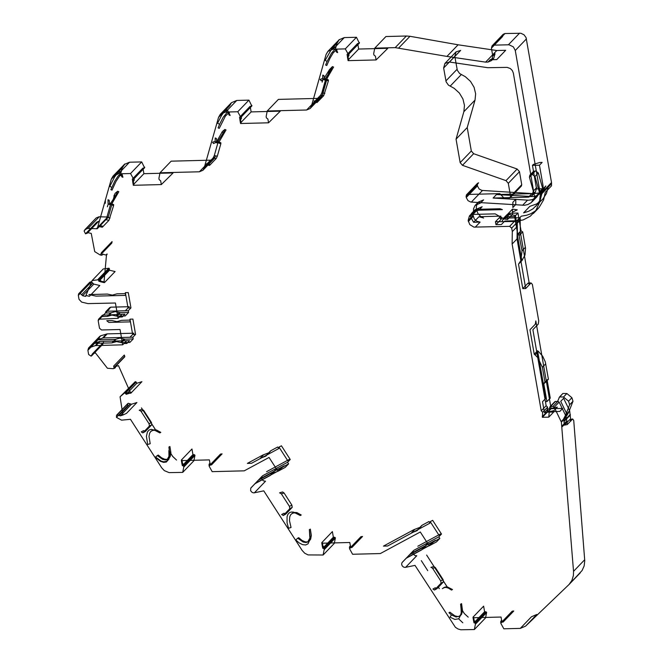 <?xml version="1.0" encoding="UTF-8"?>
<svg xmlns="http://www.w3.org/2000/svg" width="663" height="663" viewBox="0 0 663 663"><rect width="100%" height="100%" fill="white"/><g stroke="black" fill="none" stroke-linecap="round" stroke-linejoin="round"><path stroke-width="0.99" d="M535.638 170.921L538.323 172.977L542.69 188.607L539.342 192.088L539.45 192.875L537.055 196.662L535.058 198.312L532.074 199.671L528.734 200.193L493.106 198.038L496.454 194.549L531.85 193.654L535.389 192.162L536.657 187.621L533.309 191.11L529.422 177.203L532.779 173.714L533.226 171.659L535.638 170.921M538.323 172.977L534.975 176.457L532.281 174.41L531.046 174.56L529.878 175.14L529.422 177.203M542.69 188.607L542.806 189.386L539.947 193.637L537.279 195.469L533.45 196.604L496.454 194.549M533.781 193.671L538.969 192.958L543.312 190.165L545.848 185.971L534.685 197.591L531.196 202.654L527.798 204.577L524.508 205.273L470.821 202.049L468.02 200.674L466.238 197.516L477.41 185.905L479.192 189.054L481.993 190.43L533.781 193.671L530.881 196.687M475.437 624.198L486.609 612.579L485.531 617.924L474.36 629.543L475.446 623.991L475.222 622.714L473.689 621.48L473.034 617.75L501.037 617.038L501.692 620.767L500.855 621.165L500.822 623.344L503.83 628.797L520.298 628.383L525.602 626.129L569.103 584.443L571.92 580.382L573.396 575.542L573.536 571.349L561.37 422.116L554.218 407.223L552.967 406.419L550.638 406.477L549.668 407.38L548.782 417.143L542.367 417.3L542.665 412.278L541.232 410.828L512.126 244.034L512.3 231.611L511.687 228.08L509.623 226.356L473.879 227.111L469.777 224.591L468.161 220.456L469.429 215.923L472.968 214.422L495.17 213.859L504.004 218.964L507.56 219.494L507.56 214.248L515.333 215.4L516.361 221.285L523.173 219.925L530.334 216.179L535.986 210.254L539.5 202.488L540.345 194.176L515.275 50.504L513.361 46.866L509.068 44.786L493.819 45.134L492.054 45.888L491.416 48.15L492.791 56.04L491.523 60.573L487.985 62.073L485.606 62.131L446.928 56.413L395.198 47.628L406.369 36.009L409.974 36.291L458.1 44.794L496.778 50.521L505.678 50.297L496.744 59.587L490.222 59.753L493.761 58.253L495.029 53.72L492.791 56.04M406.369 36.009L385.932 36.531L374.761 48.15L395.198 47.628M374.761 48.15L373.675 53.703L373.899 54.971L375.432 56.214L376.087 59.943L348.083 60.648L347.429 56.919L348.266 56.521L348.299 54.341L345.29 48.888L356.462 37.277L359.338 43.178L348.406 54.366L359.338 43.178M329.561 69.615L322.475 94.859L321.315 96.889L317.784 98.389L278.394 99.392L267.23 111.003L306.613 110.008L310.151 108.508L311.303 106.478L326.08 54.499L327.82 51.449L333.124 49.203L345.29 48.888M267.23 111.003L266.145 116.564L266.369 117.832L267.902 119.075L268.548 122.804L240.545 123.509L239.898 119.779L240.727 119.381L240.76 117.202L237.76 111.749L248.932 100.13L251.807 106.039L240.876 117.218L251.807 106.039M204.08 168.253L215.251 156.642L214.091 158.672L210.552 160.173L171.17 161.167L159.998 172.786L199.389 171.792L202.919 170.292L204.08 168.253L218.55 117.359L220.282 114.309L225.586 112.055L237.76 111.749M159.998 172.786L158.921 178.339L159.137 179.615L160.67 180.85L161.324 184.579L133.321 185.292L132.675 181.563L133.503 181.165L133.536 178.977L130.536 173.532L141.7 161.913L144.575 167.814L133.653 179.002L144.575 167.814M102.351 254.957L103.097 254.095L101.646 255.255L100.063 254.924L94.726 251.625L91.245 233.409L88.038 232.696L85.519 233.824L84.126 231.022L84.997 229.589L87.823 228.387L97.212 228.776L111.318 179.134L113.058 176.085L118.362 173.839L130.536 173.532M102.541 254.675L102.724 254.236L106.461 255.106L106.519 254.534L103.983 282.587L100.246 281.709L99.085 280.126L97.809 279.827L92.116 280.54L103.279 268.929L109.014 268.217L109.486 270.231L115.097 271.54L104.489 282.579L98.87 281.261L109.486 270.231M115.147 367.203L115.635 366.109L114.89 368.064L113.166 368.703L107.423 368.255L95.406 352.873L92.364 353.943L91.096 356.139L88.627 354.481L87.897 350.288L88.544 348.025L95.323 345.605L122.713 344.818L120.044 329.503L101.555 329.975L99.5 328.251L98.165 320.594L98.547 319.234L118.089 318.315L115.42 303.008L87.988 303.604L81.673 302.121L79.021 299.336L78.333 295.391L78.648 293.784L80.14 293.377L82.651 295.715L85.552 296.394L92.116 280.54M115.072 366.689L118.478 365.636L130.735 393.308L130.487 392.745L127.089 393.797L125.365 392.894L124.205 393.25L120.061 396.789L135.194 381.731L136.147 381.996L136.793 383.28L141.907 381.689L131.299 392.728L131.042 392.164L127.644 393.217L125.92 392.314L124.793 392.662L126.185 394.319L131.299 392.728L130.735 393.308M182.698 472.396L183.775 467.05L194.947 455.44L193.861 460.777L182.698 472.396L169.09 472.628L164.3 470.606L161.697 467.805L130.462 419.306L121.553 420.16L116.464 417.383L116.539 415.262L117.127 414.897L120.301 415.842L122.937 415.021L120.061 396.789M183.775 467.05L183.552 465.567L182.018 464.332L181.372 460.603L209.375 459.89L210.022 463.619L209.193 464.017L209.16 466.197L212.16 471.65L244.257 470.838L269.054 457.445L277.888 471.153L255.396 483.31L250.747 488.15L250.639 490.753L252.189 492.46L253.813 492.891L263.766 490.852L302.129 550.414L304.723 553.215L308.08 554.923L323.121 555.006L324.207 549.453L323.983 548.177L322.45 546.942L321.804 543.212L349.799 542.5L350.454 546.229L349.616 546.627L349.583 548.807L352.592 554.26L380.347 553.555L420.292 531.983L429.127 545.69L406.634 557.84L401.977 562.688L401.612 564.205L402.151 565.796L403.427 566.998L405.052 567.429L415.005 565.39L455.365 627.264L457.918 628.93L460.752 629.767L474.36 629.543M466.238 197.516L466.404 194.897L467.465 194.45L499.852 193.629L504.17 198.254L509.134 198.129L510.195 197.682L510.576 196.314L508.306 183.319L505.993 180.634L462.467 165.319L460.155 162.626L456.053 139.155L463.86 111.699L464.473 105.4L462.923 98.944L459.368 93.035L454.205 88.345L448.428 85.121L446.133 81.864L443.638 67.999L444.906 63.466L449.473 62.032L487.802 67.701L507.154 67.377L510.353 68.546L512.325 70.551L513.353 73.087L534.685 197.591M99.21 221.086L96.69 222.204L85.519 233.824M84.184 230.873L96.168 217.97L98.994 216.768L107.688 217.025L96.525 228.644M116.464 417.383L127.627 405.764L127.71 403.651L128.291 403.278L131.473 404.223L136.918 402.532L126.525 413.339L122.937 415.021M78.333 295.391L89.497 283.772L89.82 282.165L91.312 281.758L80.14 293.377M102.914 254.377L102.201 254.675M101.257 253.946L111.865 242.907L112.072 241.605L101.456 252.644L100.776 254.36M106.461 255.106L107.025 254.526L107.074 253.954L106.519 254.534M111.865 242.907L111.384 243.321M500.598 622.076L501.692 620.767M501.825 622.167L503.159 622.043L513.767 611.013L512.441 611.129L501.51 622.308L512.441 611.129M501.377 622.731L511.985 611.692M474.186 621.604L474.749 621.024L474.244 620.891L473.689 621.48M474.244 620.891L473.597 617.17L473.034 617.75M475.354 622.83L485.962 611.8L484.603 611.75L483.625 606.148L473.009 617.178L473.987 622.781L475.993 623.386L486.609 612.579M474.749 621.024L475.993 623.386L486.609 612.347L485.962 611.8M458.978 619.143L462.807 622.797L458.978 619.143M458.779 618.761L461.299 613.822L461.042 608.477L464.324 613.557L468.219 617.145L464.324 613.557L461.092 608.452M461.042 608.477L460.603 604.175L461.564 611.485L460.71 614.659L459.426 616.225L456.053 617.013L451.437 614.916L450.036 617.162L454.868 619.433L458.755 618.778M421.295 560.633L427.743 570.652L421.295 560.633M349.368 547.539L350.454 546.229M350.594 547.63L351.92 547.505L362.537 536.475L360.887 536.74L350.139 548.193L361.202 536.591M350.139 548.193L360.755 537.163M322.956 547.066L323.511 546.486L323.014 546.362L322.45 546.942M323.014 546.362L322.359 542.632L321.804 543.212M324.116 548.293L334.724 537.262L333.365 537.212L332.387 531.61L321.779 542.641L322.757 548.243L324.762 548.848L335.37 538.041L334.293 543.387L323.121 555.006M323.511 546.486L324.762 548.848L335.37 537.809L334.724 537.262M287.054 522.759L288.546 528.27L291.04 527.508L289.458 520.546L289.772 516.759L290.717 514.654L292.598 513.145L294.67 512.872L297.057 513.518L300.273 515.524L293.361 512.06L291.14 512.035L289.3 512.789L287.916 514.331L287.071 516.601L287.054 522.759M208.936 464.929L210.022 463.619M210.163 465.02L211.489 464.904L222.105 453.865L220.456 454.13L209.707 465.583L220.771 453.981M209.707 465.583L220.323 454.553M182.524 464.465L183.079 463.876L182.018 464.332M182.582 463.752L181.927 460.023L181.372 460.603M183.684 465.683L194.292 454.652L192.933 454.603L191.955 449L181.347 460.039L182.325 465.641L184.331 466.238L194.947 455.44M183.079 463.876L184.331 466.238L194.939 455.199L194.292 454.652M169.413 451.296L172.695 456.393L176.524 460.056L172.645 456.417L169.363 451.329L168.932 447.028L169.844 454.81L167.225 459.426L165.468 459.915L162.684 459.418L157.28 455.58L155.308 457.296L160.388 461.291L163.612 462.368L166.314 462.053L168.99 459.036L169.645 453.533L168.874 450.567L169.413 451.296M155.241 457.197L161.424 461.216L163.811 461.813L166.454 461.291L168.236 459.484L169.032 457.304L168.924 450.542M155.449 456.981L161.382 461.241L163.761 461.838L166.405 461.315L168.187 459.509L168.982 457.329L168.874 450.567M156.095 430.627L141.459 407.894L156.054 430.652L151.28 429.326L149.034 430.063L147.435 431.886L146.407 436.345L147.7 444.467L150.203 443.738L149.018 436.428L149.647 433.212L150.725 431.505L152.656 430.386L154.811 430.337L159.841 432.914L156.062 430.643M124.793 392.662L135.401 381.631L124.793 392.662M127.644 393.217L127.089 393.797M131.042 392.164L130.487 392.745M113.903 368.089L124.511 357.05M114.177 367.401L124.785 356.363L124.288 355.036L113.671 366.075L114.077 367.973M115.71 366.622L114.475 368.313M100.138 281.203L100.701 280.623L98.397 279.256L98.87 281.261M98.397 279.256L109.014 268.225L98.397 279.256M103.983 282.587L104.539 282.007L100.801 281.129L100.701 280.623M100.801 281.129L100.246 281.709M121.768 176.797L122.912 177.27L122.149 174.526L119.58 176.043L116 181.438L112.014 190.14L110.87 189.668L114.79 181.09L118.428 175.579L121.006 174.054L121.768 176.797L120.384 171.858L119.431 171.609L118.097 172.397L114.6 176.93L109.809 186.411M105.384 200.582L105.309 203.292L105.384 200.582M111.318 179.134L113.282 175.852L124.843 163.952L113.323 175.902L111.599 178.927L122.323 167.78L120.84 172.985M124.884 164.001L122.323 167.78M120.782 172.96L122.265 167.756L124.843 163.952M97.527 228.428L99.284 226.613L97.527 228.428M133.967 178.853L144.708 167.391L134.1 178.422L134.059 180.576L133.122 181.405M161.324 184.579L173.076 172.952L143.904 173.689L142.926 168.079L132.318 179.118L133.296 184.72L133.876 184.704L133.23 180.974L132.675 181.563M133.876 184.704L133.321 185.292M241.191 117.078L251.94 105.608L241.324 116.647L241.291 118.801L240.346 119.622M268.548 122.804L280.3 111.169L251.136 111.906L250.158 106.304L239.542 117.343L240.52 122.945L241.108 122.928L240.454 119.199L239.898 119.779M241.108 122.928L240.545 123.509M317.594 98.373L314.262 101.829L314.063 100.875L317.03 101.472L316.98 102.566L323.701 95.696L320.743 95.091L317.536 98.356L316.922 100.718L311.303 106.478M316.922 100.718L311.527 106.246M333.928 45.15L331.715 48.722L333.928 45.15L328.069 51.184L326.08 54.499M331.558 49.054L333.423 45.614L339.315 39.647L333.481 45.664L331.74 48.689L337.061 43.161L339.265 39.589M339.315 39.647L337.003 43.136L335.544 48.266L335.171 47.23L334.301 46.94L331.591 49.054L325.143 60.383L327.108 61.435L331.384 53.363L334.492 49.742L335.768 49.418L336.531 52.153L335.544 48.266M337.061 43.161L335.602 48.291M348.73 54.217L359.47 42.747L348.862 53.786L348.821 55.941L347.884 56.769M376.087 59.943L387.838 48.308L358.666 49.045L357.689 43.443L347.081 54.482L348.058 60.084L348.639 60.068L347.992 56.338L347.429 56.919M348.639 60.068L348.083 60.648M91.312 281.758L93.823 284.104L99.806 285.496L89.414 296.303L86.331 295.582L85.552 296.394M130.951 307.905L128.274 292.598L125.357 292.673L128.034 307.98L130.951 307.905L128.266 310.69L128.581 312.464L120.268 312.671L115.246 311.618L110.63 312.911L105.425 313.044L102.069 316.533L102.45 315.174L124.917 314.179L122.241 316.964L119.323 317.038L118.089 318.315M135.575 334.401L132.89 337.194L133.205 338.959L124.893 339.166L119.87 338.113L115.254 339.415L96.723 339.879L103.32 337.939L129.973 337.268L132.658 334.475L135.575 334.401L132.907 319.094L129.981 319.168L132.658 334.475L133.885 333.199L107.232 333.87L100.759 335.768L99.715 336.414L99.06 338.677L87.897 350.288M92.77 353.694L103.527 342.332L102.848 344.155L91.096 356.139M124.785 356.363L124.694 356.934M126.185 394.319L136.793 383.28M128.291 403.278L117.127 414.897M182.325 465.641L192.933 454.603M295.789 539.989L299.187 542.931L302.635 544.654L305.66 544.969L308.038 543.826L309.961 539.508L309.364 529.638L310.276 537.42L307.657 542.036L305.9 542.525L303.115 542.027L297.712 538.19L295.789 539.989M322.757 548.243L333.365 537.212M473.987 622.781L484.603 611.75M525.651 626.071L536.823 614.452L531.461 616.764L520.298 628.383M562.149 426.806L567.064 421.693L567.288 424.552L572.65 418.975L573.735 420.483L584.758 560.79L584.144 565.929L582.114 570.503L568.655 584.899M491.416 48.15L502.587 36.54L503.225 34.269L504.991 33.523L520.903 33.266L524.002 34.774L526.066 37.584L551.517 182.557L551.517 185.831L545.268 192.336L543.594 199.936L539.094 207.494L535.248 211.066L530.624 213.809L526.778 215.218L521.275 216.179L516.361 221.285M446.928 56.413L458.1 44.794M358.666 49.045L348.058 60.084M337.003 43.136L338.984 39.83L344.288 37.584L356.462 37.277M329.503 69.59L322.251 95.091L316.873 100.693L317.536 98.356M322.309 95.116L316.914 100.643M329.494 69.607L332.42 66.607L330.961 69.839L329.494 69.607L323.42 79.353L321.224 80.811L320.154 79.411L322.682 78.449L322.773 75.11L323.917 75.574L324.505 80.041L322.682 78.449M251.136 111.906L240.52 122.945M218.55 117.359L229.713 105.74L231.453 102.69L236.757 100.445L248.932 100.13M228.072 111.533L227.608 110.108L226.638 109.793L224.434 111.442L221.591 115.412L217.572 123.235L219.577 124.296L223.141 117.343L226.961 112.602L228.238 112.271L229 115.014L228.072 111.533M143.904 173.689L133.296 184.72M122.265 167.756L124.23 164.474L129.534 162.22L141.7 161.913M475.197 227.227L480.111 222.113L476.854 221.293L474.277 218.914L473.075 215.342L473.689 211.671L471.725 213.229L470.158 215.417L470.332 216.445L473.589 222.279L478.951 216.702L483.642 218.044L480.799 216.552L478.031 213.602L476.755 210.701L476.274 207.279L476.912 204.212L478.313 202.107L483.617 199.861L480.716 202.878L475.073 205.505L473.539 208.712L473.506 211.928L470.158 215.417L476.407 208.911M480.111 222.113L473.589 222.279M473.689 211.671L474.343 210.809L477.882 209.309L500.084 208.746L502.388 209.632L478.794 210.229L473.689 211.671M507.56 219.494L512.474 214.381L512.474 212.135L517.264 209.848L512.474 209.135L512.474 212.135M507.56 214.248L512.474 209.135M512.126 244.034L517.041 238.92L517.215 226.497L516.601 222.967L515.466 221.467L495.46 221.724L500.814 216.146L478.951 216.702M512.3 231.611L517.215 226.497M567.064 421.693L565.522 415.253L563.666 418.767L564.404 425.157L567.288 424.552M557.641 401.314L559.547 396.946L563.525 397.004L568.556 401.198L569.641 404.745L565.522 415.253L559.141 402.109L557.881 401.306L554.848 401.67L549.668 407.38M553.82 410.637L553.696 412.03L547.282 412.187L554.003 410.596L557.351 407.115L547.771 409.121L548.226 411.723L551.135 408.706L535.812 320.917L535.331 324.199L529.969 329.776L534.229 354.224L535.074 354.929L538.431 351.448L542.665 356.188L545.284 361.832L548.434 379.253L545.077 382.742L547.431 379.559L543.826 383.952L546.909 401.621L550.265 398.131L547.182 380.471M548.782 417.143L553.696 412.03M542.367 417.3L547.282 412.187M534.229 354.224L537.585 350.735L545.873 398.239L542.525 401.728L544.422 412.61L547.248 412.013L547.58 407.165L546.146 405.715L532.886 329.702L538.248 324.124L538.729 320.842L532.364 284.386L531.063 282.96L528.146 283.035L529.447 284.46L520.331 232.216L517.422 235.232L517.239 220.729L504.75 221.044L501.402 224.533L495.974 224.666L495.46 221.724M542.259 416.712L547.174 411.599M541.232 410.828L546.146 405.715M96.723 339.879L93.375 343.368L99.972 341.42L126.625 340.749L122.713 344.818M258.247 480.269L262.656 475.752L287.576 462.293L288.596 463.876L281.684 467.606L275.236 470.059L273.662 471.94L258.247 480.269L254.899 483.758L259.308 479.241L284.22 465.782L277.888 471.153M409.485 554.807L413.894 550.29L438.815 536.831L439.834 538.414L432.922 542.143L426.475 544.588L424.9 546.478L409.485 554.807L406.137 558.287L410.538 553.779L435.458 540.312L429.127 545.69M151.694 430.983L153.617 429.856L156.41 429.955L160.811 432.392L159.841 432.914M292.126 513.585L294.049 512.466L296.842 512.565L301.242 515.002L300.273 515.524M108.069 203.607L108.011 199.745L109.155 200.218L109.743 204.676L108.069 203.607M109.743 204.676L111.997 203.508L118.81 191.715L117.666 191.242L115.163 193.306L113.887 195.975L115.495 195.883L110.854 203.019L108.599 204.204M117.666 191.242L115.495 195.883M114.757 194.16L108.193 217.257L97.212 228.776M114.815 194.184L108.193 217.257M223.431 132.691L218.086 141.236L216.61 142.379L215.823 142.429L215.144 141.31L212.624 142.23L213.494 143.548L215.193 142.81L217.489 140.216L222.387 131.523L224.89 129.467L223.431 132.691L221.873 132.608M215.144 141.31L215.235 137.962L216.378 138.434L216.967 142.901L215.823 142.429M224.89 129.467L226.033 129.94L219.221 141.725L216.967 142.901M229 115.014L230.144 115.486L228.942 112.693L225.395 116.1L219.246 128.365L218.102 127.893L219.577 124.296M320.743 95.091L321.886 92.745L325.55 79.833L325.342 78.905L328.409 79.925L328.359 80.985L325.55 79.833M322.765 79.95L322.135 82.162L322.823 79.974M330.961 69.839L325.616 78.375L323.353 79.568M332.42 66.607L333.572 67.079L326.76 78.864L324.505 80.041M323.701 95.696L328.359 80.985M336.531 52.153L337.674 52.626L336.572 49.833L333.332 52.667L330.008 58.211L326.776 65.504L325.632 65.032L327.108 61.435M451.437 614.916L448.95 612.728L449.92 612.206L454.884 615.861L457.884 616.549L459.865 616.051L458.895 616.573M442.395 588.653L443.837 587.683L445.909 587.41L448.296 588.056L451.511 590.062L452.481 589.54L447.475 586.962L445.287 587.004L443.39 587.89M443.365 588.122L444.359 587.36M107.688 217.025L108.376 217.166L105.923 219.718L108.947 220.331L113.597 205.621L113.646 204.56L110.58 203.549L113.646 204.56M88.933 294.571L107.34 294.074L112.362 295.126L116.978 293.825L125.29 293.618L125.597 295.383L96.027 296.129L88.933 294.571M129.26 306.704L125.348 310.765L106.867 311.237L105.807 311.685L105.425 313.044L109.337 308.983L109.718 307.615L110.779 307.168L129.26 306.704M108.815 322.425L106.76 320.701L111.964 320.569L116.995 321.621L121.602 320.328L129.915 320.113L130.221 321.878L108.815 322.425M251.517 463.288L247.374 463.396L262.788 455.067L269.236 452.622L270.811 450.732L277.722 446.995L278.742 448.578L251.517 463.288M263.567 454.876L260.219 458.365L265.888 456.103L270.811 450.732M259.308 479.241L255.396 483.31M254.352 492.833L265.515 481.214L263.36 480.841L262.084 479.647L261.545 478.048L262.225 476.133L258.313 480.194L262.656 475.752M288.596 463.876L285.239 467.365L278.327 471.095L271.888 473.539L270.313 475.429L254.899 483.758M387.606 546.005L383.463 546.113L414.027 529.604L420.475 527.16L422.049 525.27L428.961 521.532L429.98 523.115L387.606 546.005M414.806 529.414L411.458 532.903L417.126 530.64L422.049 525.27M410.538 553.779L406.634 557.84M405.582 567.362L416.754 555.751L415.121 555.619L413.322 554.185L412.784 552.586L413.463 550.671L409.552 554.732L413.894 550.29M402.292 562.282L406.212 558.205L402.308 562.274M439.834 538.414L436.478 541.895L429.566 545.632L423.118 548.077L421.552 549.967L406.137 558.287M108.251 217.282L106.229 219.296M106.279 219.329L110.845 203.408M108.003 204.602L107.373 206.798L108.061 204.627M99.259 226.605L102.226 227.21L102.268 226.108L99.301 225.511L99.284 226.613M485.606 62.131L496.778 50.521M525.701 288.538L520.828 260.642L518.516 264.147L522.784 288.612L525.701 288.538L531.063 282.96M519.063 235.348L517.687 234.196L521.043 230.707L522.411 231.859L519.063 235.348L522.054 250.788L520.828 260.642L517.041 238.92M168.932 447.028L169.902 446.506L170.913 452.779L170.225 456.542L168.816 458.489L166.919 459.335L164.747 459.235L161.697 457.901L158.25 455.058L157.28 455.58M287.576 462.293L290.253 459.509L287.825 460.818L289.06 459.542L266.567 471.691M290.253 459.509L281.419 445.793L278.999 447.102L287.825 460.818M309.364 529.638L310.334 529.115L311.345 535.389L310.657 539.152L309.248 541.099L307.35 541.944L305.171 541.845L302.129 540.511L298.681 537.668L297.712 538.19M438.815 536.831L441.492 534.038L439.063 535.356L440.298 534.071L417.798 546.229M441.492 534.038L432.657 520.331L430.229 521.64L439.063 535.356M459.865 616.051L461.506 614.444L462.534 610.946L461.572 603.653L460.603 604.175M572.65 418.975L569.766 419.58L570.851 421.088L569.658 410.753L566.757 413.77L560.716 401.339L563.616 398.322L569.658 410.753M569.766 419.58L564.404 425.157M545.077 382.742L542.384 367.294L537.751 357.581L535.074 354.929M456.053 139.155L467.224 127.545L475.031 100.08L475.644 93.781L474.086 87.325L470.531 81.425L465.376 76.726L459.6 73.51L457.304 70.245L454.81 56.38L456.078 51.847L460.644 50.413L449.473 62.032M522.784 288.612L528.146 283.035M520.331 232.216L520.14 217.713L499.894 218.226L501.327 219.097L500.814 216.146M495.974 224.666L501.327 219.097M514.604 216.528L507.112 216.718L503.582 218.218L502.363 220.472L505.712 216.992L506.93 214.737L510.469 213.237L517.96 213.047L514.604 216.528L517.687 234.196M535.969 206.226L540.221 199.944L542.243 192.411L548.5 185.905L546.478 193.439L542.956 198.925L532.944 208.853L528.552 211.331L523.621 212.84L529.878 206.334L536.632 203.947L542.218 199.72M543.014 185.549L543.171 188.756L536.566 188.93L532.455 165.377L533.35 164.441L539.806 162.468L542.135 162.41L539.458 165.195L543.014 185.549M467.465 194.45L478.636 182.831L477.575 183.286L477.41 185.905M460.155 162.626L471.318 151.007L473.639 153.7L517.157 169.015L519.477 171.709L521.74 184.704L521.358 186.063L520.298 186.51L509.134 198.129M532.455 165.377L539.458 165.195M542.806 189.386L539.45 192.875M471.318 151.007L467.224 127.545M206.466 163.72L206.425 164.814L209.69 165.286L209.491 164.333L206.466 163.72M217.961 142.669L218.011 141.609L220.878 142.785L220.82 143.846L217.961 142.669L214.29 155.59L217.315 156.203L220.82 143.846M217.315 156.203L216.171 158.548L213.146 157.943L214.29 155.59M213.146 157.943L206.674 164.681M216.171 158.548L209.69 165.286M99.21 226.597L102.226 227.21M108.947 220.331L102.467 227.069M289.797 508.678L289.449 506.399L291.877 505.09L292.226 507.369L289.797 508.678L283.316 515.416L285.629 514.198L284.054 513.22L281.626 514.529L283.316 515.416M289.449 506.399L281.319 493.778L279.604 492.858L282.595 491.971L284.096 493.015L281.319 493.778M291.877 505.09L284.096 493.015M292.226 507.369L285.745 514.107M133.205 338.959L129.849 342.44L121.544 342.655L116.514 341.594L111.906 342.895L93.375 343.368M126.625 340.749L129.542 340.674L126.865 343.467L123.948 343.542M132.89 337.194L129.973 337.268M128.581 312.464L125.224 315.944L116.92 316.152L111.89 315.099L107.282 316.4L102.069 316.533L98.165 320.594M128.266 310.69L125.348 310.765M447.757 587.758L426.624 555.064L447.707 587.783M434.489 590.02L436.867 588.736L435.293 587.758L432.914 589.042L434.489 590.02L436.983 588.645L443.456 581.907L443.108 579.628L435.334 567.553L433.834 566.509L430.9 567.379L433.834 566.509M439.329 588.636L437.928 586.465L434.605 589.929M437.887 586.49L439.279 588.661M437.928 586.448L441.077 583.191L440.729 580.912L432.608 568.299L431.107 567.255M141.244 431.895L142.818 432.873L145.313 431.497L143.622 430.61L141.244 431.895M149.415 426.044L149.067 423.765L151.446 422.48L151.794 424.759L149.415 426.044L142.935 432.782M149.067 423.765L140.946 411.151L139.23 410.231L142.172 409.361L143.672 410.405L140.946 411.151M151.446 422.48L143.672 410.405M151.794 424.759L145.313 431.497M544.422 412.61L547.771 409.121M518.516 264.147L521.864 260.667L517.422 235.232M520.14 217.713L517.239 220.729M559.05 397.725L562.895 393.457L566.882 393.515L571.904 397.717L572.989 401.256L568.489 412.742L567.014 415.287L566.757 413.77M567.014 415.287L563.666 418.767M551.135 408.706L562.705 408.408L559.804 411.433L548.226 411.723M520.505 219.784L517.604 222.809M515.773 204.527L512.864 207.544L512.864 202.306L515.773 199.281L515.773 204.527M478.794 210.229L482.15 206.74L475.073 209.74L473.506 211.928M519.353 235.34L522.709 231.851L525.544 248.294L525.005 255.006L521.864 260.667M521.043 230.707L517.96 213.047M502.363 220.472L502.106 221.558M537.585 350.735L538.431 351.448M543.826 383.952L544.787 382.742M545.442 401.654L546.909 401.621M534.975 176.457L539.342 192.088M493.106 198.038L528.502 197.143L532.041 195.643L533.309 191.11M471.318 202.107L482.49 190.488M522.61 205.29L527.524 200.176M98.373 221.55L87.201 233.169M99.251 216.768L88.088 228.387M130.188 403.85L119.017 415.469M501.236 620.924L501.8 620.344M475.222 622.714L475.777 622.134M350.006 546.387L350.561 545.806M323.983 548.177L324.538 547.597M209.574 463.777L210.13 463.197M183.552 465.567L184.115 464.987M126.749 393.383L127.313 392.803M125.365 392.894L125.92 392.314M99.085 280.126L99.641 279.546M133.76 180.253L134.316 179.673M240.984 118.478L241.547 117.898M348.523 55.617L349.078 55.037M98.911 279.927L109.519 268.888M97.809 279.827L108.981 268.217M97.594 279.819L108.765 268.2M92.803 283.159L81.632 294.778M103.262 343.061L92.091 354.68M125.531 393.035L136.147 381.996M124.205 393.25L135.376 381.639M124.031 393.35L135.194 381.731M183.775 466.843L194.947 455.224M324.207 549.66L335.37 538.041M324.207 549.453L335.379 537.834M475.446 623.991L486.609 612.372M573.536 571.349L584.7 559.729M540.436 195.195L551.608 183.585M540.345 194.176L551.517 182.557M515.275 50.504L526.439 38.893M508.405 44.769L519.577 33.15M493.819 45.134L504.991 33.523M398.803 47.902L409.974 36.291M348.299 54.341L359.462 42.722M348.224 54.134L359.387 42.515M344.288 37.584L333.124 49.203M317.784 98.389L306.613 110.008M240.76 117.202L251.932 105.583M240.686 116.995L251.857 105.376M236.757 100.445L225.586 112.055M210.552 160.173L199.389 171.792M133.536 178.977L144.708 167.366M133.462 178.77L144.633 167.151M129.534 162.22L118.362 173.839M468.335 221.483L473.249 216.37M468.161 220.456L473.075 215.342M472.968 214.422L477.882 209.309M511.687 228.08L516.601 222.967M562.042 425.961L566.956 420.848M561.37 422.116L566.285 417.01M561.205 421.593L566.119 416.488M554.218 407.223L559.141 402.109M552.967 406.419L557.881 401.306M550.638 406.477L555.553 401.372M542.665 412.278L547.58 407.165M131.473 404.223L120.301 415.842M93.823 284.104L82.651 295.715M109.751 186.386L111.815 187.306M229.008 114.484L228.685 113.688M314.262 101.829L317.229 102.433M321.886 92.745L324.845 93.342M336.539 51.631L336.216 50.827M110.779 307.168L106.867 311.237M103.511 314.718L99.607 318.787M122 314.254L119.323 317.038M107.232 333.87L103.32 337.939M106.494 333.995L102.583 338.055M100.759 335.768L96.848 339.837M99.972 341.42L96.06 345.489M99.235 341.544L95.323 345.605M93.5 343.326L89.588 347.387M270.255 451.271L266.907 454.752M254.973 483.667L251.07 487.736M273.662 471.94L270.313 475.429M274.217 471.41L270.869 474.89M280.905 467.796L277.557 471.277M281.684 467.606L278.327 471.095M421.494 525.8L418.146 529.289M424.9 546.478L421.552 549.967M425.455 545.947L422.099 549.428M432.143 542.334L428.787 545.815M432.922 542.143L429.566 545.632M509.623 226.356L514.538 221.243M487.985 62.073L490.222 59.753M463.86 111.699L475.031 100.08M450.16 86.157L461.324 74.538M445.892 80.919L457.064 69.3M443.638 67.999L454.81 56.38M466.023 196.265L477.194 184.645M462.467 165.319L473.639 153.7M505.993 180.634L517.157 169.015M508.306 183.319L519.477 171.709M510.576 196.314L521.74 184.704M113.597 205.621L110.796 204.469M107.124 217.381L110.083 217.978M115.254 339.415L111.906 342.895M116.017 339.199L112.669 342.68M124.056 338.992L120.707 342.481M124.893 339.166L121.544 342.655M110.63 312.911L107.282 316.4M111.392 312.696L108.044 316.185M119.431 312.497L116.083 315.978M120.268 312.671L116.92 316.152M435.334 567.553L432.608 568.299M443.456 581.907L441.077 583.191M440.729 580.912L443.108 579.628M570.371 414.98L564.114 421.486M476.589 209.939L470.332 216.445M570.296 414.416L564.039 420.922M522.054 250.788L525.403 247.299M507.112 216.718L510.469 213.237M519.104 263.402L522.452 259.921M569.641 404.745L572.989 401.256M568.556 401.198L571.904 397.717M563.525 397.004L566.882 393.515M568.489 412.742L565.141 416.231M542.384 367.294L545.732 363.805M531.85 193.654L528.502 197.143M532.041 174.427L535.397 170.938M534.403 171.079L531.046 174.56M98.497 221.384L87.334 233.003M101.124 254.211L111.74 243.172M500.855 621.165L501.419 620.585M349.616 546.627L350.18 546.047M209.193 464.017L209.748 463.437M114.89 368.064L115.445 367.484M124.047 164.747L113.323 175.902M133.503 181.165L134.059 180.576M240.727 119.381L241.291 118.801M333.481 45.664L338.801 40.136M348.266 56.521L348.821 55.941M89.82 282.165L78.648 293.784M102.848 344.155L91.685 355.774M127.71 403.651L116.539 415.262M209.839 465.169L220.456 454.13M350.271 547.779L360.887 536.74M501.51 622.308L512.118 611.278M536.765 614.51L525.602 626.129M569.103 584.443L580.274 572.832M492.054 45.888L503.225 34.269M321.315 96.889L310.151 108.508M231.453 102.69L220.282 114.309M214.091 158.672L202.919 170.292M96.168 217.97L84.997 229.589M98.182 221.798L87.01 233.417M469.429 215.923L474.343 210.809M549.934 406.784L554.848 401.67M103.527 342.332L92.364 353.943M152.697 430.212L151.719 430.743M293.121 512.822L292.151 513.353M314.022 101.969L316.98 102.566M325.608 78.773L328.409 79.925M109.718 307.615L105.807 311.685M269.236 452.622L265.888 456.103M270.463 450.997L267.106 454.486M254.965 483.683L251.053 487.753M274.01 471.675L270.661 475.164M275.236 470.059L271.888 473.539M420.475 527.16L417.126 530.64M421.701 525.535L418.345 529.016M425.248 546.213L421.9 549.702M426.475 544.588L423.118 548.077M533.334 213.536L538.248 208.422M491.523 60.573L493.761 58.253M168.195 458.904L167.225 459.426M308.626 541.514L307.657 542.036M444.906 63.466L456.078 51.847M336.912 49.882L335.768 49.418M229.381 112.743L228.238 112.271M122.149 174.526L121.006 174.054M510.195 197.682L521.358 186.063M466.404 194.897L477.575 183.286M532.14 201.776L537.055 196.662M540.411 193.182L543.312 190.165M206.425 164.814L209.45 165.427M218.011 141.609L220.878 142.785M283.2 515.507L285.629 514.198M279.819 492.733L282.595 491.971M99.715 336.414L88.544 348.025M102.45 315.174L98.547 319.234M142.818 432.873L145.197 431.588M139.445 410.107L142.172 409.361M478.313 202.107L475.412 205.132M475.073 209.74L471.725 213.229M503.582 218.218L506.93 214.737M559.547 396.946L562.895 393.457M544.083 383.048L547.431 379.559M535.389 192.162L532.041 195.643M529.878 175.14L533.226 171.659"/></g></svg>
